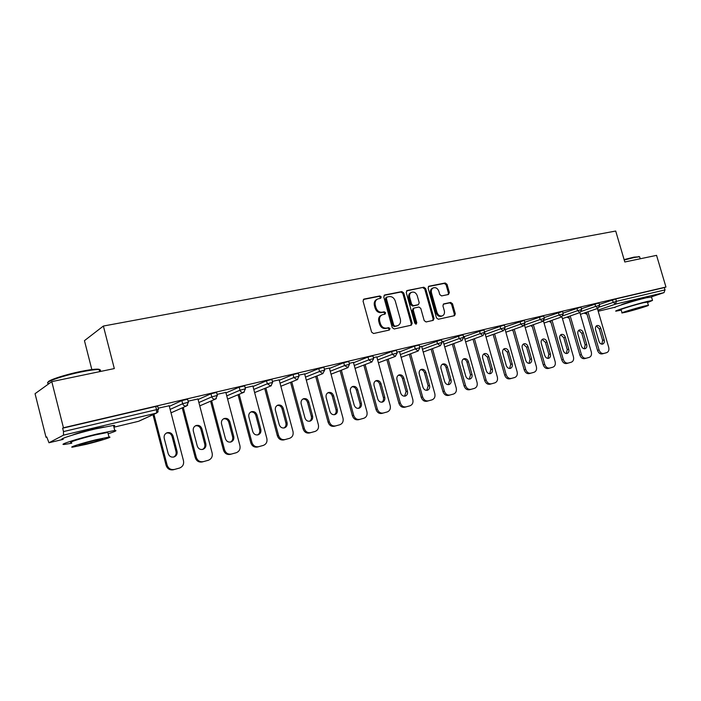 <?xml version="1.0" encoding="UTF-8"?>
<svg xmlns="http://www.w3.org/2000/svg" width="701" height="701" viewBox="0 0 701 701"><rect width="100%" height="100%" fill="white"/><g stroke="black" fill="none" stroke-linecap="round" stroke-linejoin="round"><path stroke-width="1.05" d="M381.23 296.926L379.872 295.945L364.082 299.073L363.048 301.088L371.6 332.116L373.572 333.518L389.309 330.048L390.01 328.62L388.652 327.656L386.628 328.094C383.675 328.392 381.598 326.903 380.389 323.643L379.679 321.067C379.066 318.026 379.933 315.923 382.299 314.767L385.051 314.127L385.611 312.76L384.253 311.779L382.229 312.199C379.276 312.471 377.199 310.972 375.99 307.713L375.28 305.145C374.667 302.157 375.517 300.081 377.83 298.924L380.678 298.284L381.23 296.926M380.187 298.389L380.345 297.355L378.987 296.374L363.381 299.467M388.889 330.136L389.099 329.006L387.749 328.042L385.725 328.48L386.628 328.094M384.534 314.25L384.718 313.163L383.359 312.19L381.335 312.611L382.229 312.199M644.429 298.24L641.082 298.749C633.949 300.405 619.78 304.83 621.524 304.839M103.844 427.023L92.62 429.187C82.823 431.588 76.067 433.568 72.352 435.119M448.465 294.499L449.359 292.589L447.036 284.343L445.223 282.985L428.854 286.245L428.118 288.12L436.46 317.895L438.309 319.253L454.563 315.66L455.317 313.759L452.513 303.778L450.699 302.429L443.672 303.927L442.918 305.82L444.32 310.797C444.837 313.286 444.154 314.986 442.278 315.897C439.834 316.396 438.064 315.222 436.968 312.383L431.474 292.799C430.966 290.372 431.623 288.698 433.446 287.796C435.917 287.252 437.722 288.426 438.844 291.309L439.755 294.551L441.586 295.918L448.465 294.499M138.342 421.354L113.93 427.207L138.465 421.327L156.314 413.126L63.484 435.155L48.974 442.76L46.739 436.916L46.021 437.31L35.05 393.69L51.786 381.633L114.316 368.577L103.38 326.044L615.706 231.041L624.81 261.99L656.565 255.366L665.95 287.033L63.441 427.759L62.634 428.197L63.493 431.571L156.525 409.656L155.692 406.449L62.634 428.197M51.786 381.633L63.441 427.759M403.741 292.974L401.848 291.581L384.753 294.972L383.762 296.961L392.245 327.586L394.172 328.971L411.356 325.176L412.162 323.222L403.741 292.974L402.83 293.404L400.937 292.01L384.069 295.358M407.202 290.521L423.825 287.226L425.682 288.602L434.033 318.429L433.253 320.357L426.059 321.952L424.193 320.585L420.793 308.396L418.918 307.029L414.011 308.072L413.231 309.991L416.78 322.749L416.219 324.107L414.799 323.179L406.238 292.483L407.202 290.521L406.676 290.766M103.38 326.044L84.453 340.66L91.84 369.558M63.484 435.155L63.493 431.571M665.95 287.033L664.329 287.585L665.012 289.899L664.04 292.615L651.457 296.847M46.792 437.126L46.021 437.31M169.186 405.765L158.198 408.184M599.346 304.453L615.732 298.941L616.442 301.342L665.012 289.899M664.329 287.585L615.732 298.941M155.692 406.449L157.681 406.212M581.409 308.72L598.908 302.955M563.008 313.102L580.954 307.152M544.134 317.606L562.535 311.463M524.769 322.223L543.643 315.879M504.895 326.973L524.252 320.418M484.549 331.827L504.352 325.019M464.158 336.638L483.918 329.856M443.225 341.571L462.923 334.771M421.713 346.644L441.35 339.819M399.605 351.867L414.484 346.18L419.172 345.006M376.884 357.23L391.579 351.534L396.363 350.342M353.523 362.741L368.007 357.046L372.897 355.836M329.479 368.419L343.753 362.715L348.748 361.488M304.733 374.273L318.78 368.56L323.88 367.306M279.261 380.292L293.044 374.571L298.267 373.3M253.017 386.505L266.529 380.774L271.865 379.486M225.976 392.91L239.181 387.171L244.649 385.857M198.094 399.526L210.966 393.769L216.574 392.429M169.335 406.352L181.848 400.578L187.596 399.211M197.954 398.992L188.113 401.156M225.845 392.42L217.082 394.348M252.903 386.058L245.157 387.749M279.147 379.881L272.374 381.362M304.628 373.887L298.766 375.158M329.382 368.06L324.379 369.138M353.427 362.408L349.247 363.302M376.796 356.914L373.396 357.624M399.526 351.569L396.854 352.112M421.634 346.364L419.662 346.758M443.146 341.308L441.832 341.545M464.088 336.384L463.405 336.48M377.278 299.187L376.945 299.353C374.632 300.501 373.782 302.578 374.395 305.566L375.28 305.145M381.335 312.611C378.382 312.874 376.306 311.384 375.105 308.125L374.395 305.566M381.835 314.977L381.405 315.17C379.039 316.326 378.172 318.42 378.785 321.461L379.679 321.067M385.725 328.48C382.781 328.778 380.704 327.288 379.495 324.028L378.785 321.461M410.856 325.299L411.242 323.608L402.83 293.404M387.022 297.031L386.33 298.416L393.769 325.273L395.119 326.237L397.739 325.632C400.105 324.484 400.981 322.39 400.359 319.341L395.285 301.079C394.093 297.864 392.043 296.365 389.134 296.602L387.022 297.031M386.128 297.452L385.427 298.845L386.33 298.416M397.195 325.86L394.207 326.622L392.858 325.658L385.427 298.845M406.536 290.906L423.825 287.226M432.736 320.48L433.095 318.815L424.753 289.031L422.905 287.655M413.257 308.422L412.311 310.394L415.859 323.135L416.78 322.749M415.737 324.142L415.859 323.135M417.261 295.769C416.114 292.843 414.273 291.66 411.724 292.229C409.857 293.158 409.182 294.849 409.691 297.312L411.645 304.295L413.529 305.68L418.436 304.637L419.207 302.727L417.261 295.769M411.338 292.405L410.804 292.65C408.946 293.579 408.262 295.27 408.779 297.732L409.691 297.312M417.638 304.996L412.609 306.083L410.725 304.707L408.779 297.732M433.095 287.953L432.508 288.216C430.686 289.127 430.037 290.792 430.545 293.22L431.474 292.799M441.569 316.186L441.332 316.282C438.896 316.782 437.126 315.616 436.022 312.777L430.545 293.22M454.02 315.792L454.362 314.153L451.558 304.181L449.744 302.832L443.242 304.208M448.114 294.569L448.412 293L446.09 284.772L444.276 283.414L428.399 286.56M173.313 469.766L179.403 468.084L173.313 469.766C169.791 470.336 167.39 468.881 166.119 465.411L152.984 414.703M166.417 433.043C169.195 432.605 171.088 433.753 172.087 436.486L176.03 451.637C176.486 454.073 175.671 455.887 173.594 457.078M166.119 465.411L167.11 465.087L153.94 414.265M167.11 465.087C168.389 468.575 170.79 470.029 174.321 469.451M179.403 468.084L179.614 468.023C182.786 466.673 184.083 464.237 183.487 460.723L169.143 405.607M164.218 438.327C163.771 435.671 164.726 433.805 167.092 432.745C170.001 432.105 171.999 433.218 173.086 436.092L177.038 451.286C177.502 454.003 176.503 455.895 174.05 456.956C171.202 457.543 169.248 456.421 168.179 453.591L164.218 438.327M202.239 461.95L208.215 460.294L202.239 461.95C198.821 462.502 196.49 461.065 195.237 457.648L182.225 407.851M195.43 425.805C198.094 425.446 199.908 426.585 200.872 429.231L204.771 444.136C205.227 446.528 204.455 448.307 202.458 449.472M195.237 457.648L196.28 457.306L183.241 407.404M196.28 457.306C197.533 460.741 199.873 462.178 203.299 461.626M208.215 460.294L208.425 460.242C211.5 458.927 212.745 456.544 212.149 453.074L197.919 398.851M193.327 431.001C192.871 428.372 193.791 426.55 196.096 425.507C198.909 424.902 200.845 426.015 201.914 428.837L205.831 443.777C206.296 446.458 205.34 448.316 202.957 449.35C200.197 449.902 198.295 448.789 197.253 446.011L193.327 431.001M230.27 454.379L236.149 452.75L230.27 454.379C226.958 454.905 224.688 453.486 223.453 450.121L210.572 401.2M223.54 418.795C226.09 418.497 227.834 419.627 228.763 422.204L232.636 436.872C233.091 439.212 232.355 440.955 230.436 442.103M223.453 450.121L224.539 449.77L211.632 400.744M224.539 449.77C225.783 453.144 228.062 454.572 231.374 454.038M236.149 452.75L236.342 452.697C239.321 451.426 240.522 449.078 239.926 445.67L225.81 392.297M221.534 423.895C221.069 421.31 221.963 419.513 224.206 418.506C226.922 417.927 228.806 419.023 229.858 421.792L233.74 436.504C234.204 439.141 233.284 440.964 230.98 441.972C228.298 442.497 226.449 441.402 225.424 438.668L221.534 423.895M257.46 447.036L263.234 445.433L257.46 447.036C254.244 447.536 252.027 446.134 250.809 442.822L238.051 394.733M250.8 412.004C253.245 411.759 254.919 412.88 255.821 415.386L259.659 429.827C260.115 432.114 259.414 433.823 257.574 434.953M250.809 442.822L251.939 442.462L239.155 394.269M251.939 442.462C253.166 445.783 255.383 447.194 258.608 446.686M263.234 445.433L263.41 445.38C266.31 444.145 267.458 441.84 266.862 438.484L252.868 385.944M248.881 416.999C248.417 414.449 249.284 412.687 251.457 411.706C254.095 411.154 255.926 412.241 256.96 414.966L260.807 429.441C261.271 432.053 260.386 433.84 258.143 434.813C255.55 435.321 253.753 434.234 252.746 431.544L248.881 416.999M283.826 439.904L289.513 438.335L283.826 439.904C280.707 440.394 278.542 439.001 277.342 435.742L264.715 388.459M277.237 405.415C279.585 405.222 281.197 406.335 282.065 408.771L285.877 422.992C286.332 425.227 285.675 426.9 283.896 428.013M277.342 435.742L278.525 435.374L265.854 387.986M278.525 435.374C279.725 438.642 281.89 440.035 285.018 439.553M289.513 438.335L289.679 438.291C292.492 437.082 293.596 434.822 293 431.509L279.121 379.776M275.405 410.322C274.95 407.807 275.782 406.072 277.894 405.117C280.453 404.591 282.231 405.669 283.248 408.341L287.068 422.598C287.533 425.165 286.674 426.927 284.501 427.873C281.986 428.364 280.234 427.286 279.243 424.64L275.405 410.322M309.421 432.99L315.012 431.448L309.421 432.99C306.39 433.463 304.278 432.088 303.095 428.872L290.582 382.36M302.893 399.018C305.154 398.869 306.705 399.982 307.546 402.348L311.332 416.359C311.779 418.55 311.156 420.188 309.456 421.275M303.095 428.872L304.313 428.495L291.774 381.879M304.313 428.495C305.505 431.72 307.616 433.095 310.648 432.622M315.012 431.448L315.17 431.404C317.904 430.23 318.964 428.004 318.368 424.745L304.602 373.782M301.158 403.829C300.703 401.349 301.5 399.649 303.559 398.72C306.03 398.212 307.765 399.281 308.764 401.918L312.558 415.956C313.023 418.488 312.199 420.214 310.079 421.135C307.643 421.608 305.934 420.539 304.953 417.936L301.158 403.829M48.159 382.185C47.291 380.494 64.851 374.693 80.746 371.469C88.379 369.918 93.916 369.138 97.36 369.138C99.603 369.182 100.278 369.62 99.384 370.443M99.612 371.311C100.988 370.391 100.848 369.83 99.183 369.629L98.087 369.576C94.565 369.576 88.896 370.373 81.071 371.968C62.643 375.692 43.331 382.492 48.308 383.421M108.156 433.788C115.367 431.465 117.566 430.361 114.762 430.467L96.896 434.042C77.329 438.695 57.237 445.179 64.492 444.425L71.8 443.216M113.711 426.348C115.157 425.647 115.069 425.332 113.474 425.411L95.581 428.881C76.006 433.481 55.931 440.026 63.213 439.369M71.607 442.471C66.429 442.988 80.852 438.344 94.872 435.006L107.796 432.412L107.963 433.043M86.004 444.381C99.717 441.06 113.93 436.557 108.988 437.074L96.072 439.729C82.052 443.111 67.62 447.711 72.781 447.124L86.004 444.381M94.241 440.57C83.104 443.435 78.109 445.021 79.266 445.328L87.756 443.575C98.745 440.754 103.687 439.185 102.6 438.852L94.241 440.57M624.109 259.607L633.941 257.144L639.312 256.759M639.759 257.241L639.338 256.776L634.379 257.46L624.232 260.001M647.558 302.56L652.517 300.422L647.347 301.439C635.623 304.216 612.376 311.437 616.039 311.148L621.244 310.114M651.518 297.04L646.269 297.794C634.536 300.527 611.316 307.809 614.996 307.564M622.032 312.804L621.112 309.658C618.51 309.86 635.211 304.672 643.632 302.683L647.417 302.105M625.94 312.173C634.239 310.175 650.765 305.093 648.355 305.268L644.613 306.03C636.201 308.046 619.482 313.198 622.076 312.961L625.94 312.173M641.24 307.134L626.729 311.603L641.24 307.134M334.272 426.278L339.775 424.762L334.272 426.278C331.328 426.725 329.268 425.367 328.103 422.195L315.704 376.428M327.805 392.814C329.978 392.7 331.477 393.804 332.292 396.109L336.042 409.91C336.489 412.057 335.902 413.66 334.272 414.738M328.103 422.195L329.356 421.809L316.931 375.938M329.356 421.809C330.53 424.99 332.589 426.348 335.542 425.901M339.775 424.762L339.924 424.718C342.579 423.57 343.604 421.389 343.008 418.173L329.356 367.972M326.158 397.537C325.702 395.084 326.473 393.41 328.471 392.507C330.872 392.025 332.563 393.077 333.553 395.671L337.304 409.498C337.768 411.995 336.979 413.695 334.92 414.598C332.554 415.045 330.89 413.984 329.926 411.426L326.158 397.537M358.413 419.759L363.828 418.26L358.413 419.759C355.556 420.188 353.541 418.847 352.393 415.719L340.108 370.663M352.007 386.786C354.101 386.715 355.547 387.802 356.336 390.054L360.051 403.653C360.498 405.748 359.937 407.325 358.377 408.376M352.393 415.719L353.681 415.325L341.361 370.172M353.681 415.325C354.837 418.453 356.844 419.803 359.718 419.373M363.828 418.26L363.968 418.217C366.544 417.104 367.534 414.957 366.938 411.785L353.4 362.321M350.447 391.412C349.983 389.002 350.728 387.346 352.682 386.47C355.013 386.006 356.66 387.057 357.624 389.607L361.348 403.233C361.812 405.695 361.05 407.369 359.052 408.245C356.748 408.674 355.127 407.623 354.18 405.099L350.447 391.412M381.879 413.415L387.206 411.943L381.879 413.415C379.092 413.835 377.129 412.503 375.99 409.419L363.819 365.055M375.526 380.923C377.541 380.888 378.934 381.975 379.705 384.166L383.394 397.563C383.833 399.623 383.307 401.165 381.808 402.199M375.99 409.419L377.313 409.025L365.107 364.555M377.313 409.025C378.452 412.109 380.415 413.441 383.21 413.029M387.206 411.943L387.338 411.908C389.844 410.821 390.799 408.709 390.203 405.581L376.779 356.827M374.045 385.471C373.58 383.088 374.299 381.467 376.2 380.608C378.461 380.161 380.073 381.204 381.02 383.71L384.718 397.143C385.182 399.57 384.446 401.209 382.501 402.067C380.266 402.479 378.68 401.445 377.743 398.957L374.045 385.471M404.687 407.255L409.927 405.809L404.687 407.255C401.971 407.658 400.061 406.335 398.93 403.303L386.873 359.595M398.387 375.228C400.332 375.228 401.673 376.297 402.427 378.435L406.081 391.649L404.582 396.196M398.93 403.303L400.28 402.891L388.188 359.096M400.28 402.891C401.41 405.932 403.329 407.255 406.045 406.86M409.927 405.809L410.05 405.774C412.495 404.705 413.415 402.637 412.819 399.552L399.509 351.49M396.985 379.688C396.521 377.34 397.222 375.745 399.071 374.904C401.27 374.483 402.838 375.508 403.776 377.979L407.439 391.219C407.903 393.611 407.185 395.233 405.292 396.065C403.128 396.459 401.577 395.434 400.657 392.989L396.985 379.688M426.865 401.261L432.035 399.833L426.865 401.261C424.228 401.647 422.352 400.341 421.248 397.353L409.296 354.294M420.618 369.69C422.493 369.725 423.798 370.785 424.526 372.871L428.153 385.892L426.743 390.352M421.248 397.353L422.624 396.932L410.637 353.786M422.624 396.932C423.737 399.938 425.612 401.244 428.25 400.858M432.035 399.833L432.149 399.798C434.524 398.764 435.417 396.722 434.813 393.682L421.616 346.294M419.294 374.071C418.839 371.749 419.505 370.172 421.31 369.357C423.448 368.954 424.981 369.97 425.901 372.406L429.538 385.462C430.002 387.819 429.31 389.414 427.47 390.229C425.358 390.606 423.851 389.59 422.94 387.18L419.294 374.071M448.456 395.434L453.538 394.023L448.456 395.434C445.88 395.802 444.048 394.514 442.953 391.561L431.106 349.124M442.252 364.31C444.066 364.362 445.328 365.414 446.038 367.447L449.63 380.292L448.298 384.665M442.953 391.561L444.355 391.14L432.482 348.616M444.355 391.14C445.45 394.093 447.291 395.39 449.858 395.022M453.538 394.023L453.652 393.997C455.957 392.981 456.815 390.974 456.22 387.968L443.128 341.238M441.008 368.603C440.543 366.308 441.192 364.765 442.944 363.968C445.03 363.574 446.519 364.581 447.431 366.982L451.032 379.854C451.497 382.185 450.831 383.745 449.043 384.542C446.984 384.91 445.512 383.903 444.618 381.528L441.008 368.603M469.46 389.756L474.472 388.372L469.46 389.756C466.954 390.115 465.166 388.836 464.08 385.927L452.338 344.095M463.317 359.061C465.061 359.149 466.279 360.183 466.971 362.172L470.537 374.842L469.284 379.136M464.08 385.927L465.508 385.497L453.731 343.586M465.508 385.497C466.586 388.415 468.382 389.695 470.888 389.335M473.14 388.757L474.577 388.336C476.829 387.355 477.653 385.375 477.057 382.413L464.071 336.322M462.134 363.276C461.679 361.015 462.301 359.49 464.009 358.71C466.034 358.342 467.497 359.333 468.391 361.698L471.966 374.395C472.43 376.7 471.782 378.233 470.038 379.013C468.04 379.364 466.594 378.365 465.718 376.025L462.134 363.276M489.911 384.236L494.853 382.869L489.911 384.236C487.475 384.577 485.723 383.307 484.654 380.433L473.009 339.188M484.47 331.529L497.342 377.007C497.938 379.924 497.14 381.87 494.95 382.834L493.399 383.289M483.813 353.961L487.353 357.037L490.893 369.541L489.71 373.747M484.654 380.433L486.1 380.003L474.428 338.679M486.1 380.003C487.169 382.886 488.921 384.148 491.366 383.806M482.7 358.097C482.244 355.863 482.849 354.364 484.514 353.602C486.485 353.243 487.914 354.233 488.799 356.564L492.339 369.085C492.803 371.355 492.181 372.871 490.481 373.633C488.536 373.966 487.125 372.985 486.257 370.671L482.7 358.097M509.837 378.847L514.7 377.506L509.837 378.847C507.454 379.18 505.736 377.927 504.685 375.088L493.145 334.412M503.782 348.984L507.217 352.033L510.722 364.362L509.609 368.498M504.685 375.088L506.148 374.658L494.582 333.904M506.148 374.658C507.209 377.497 508.926 378.75 511.309 378.417M513.325 377.909L514.797 377.48C516.935 376.533 517.706 374.614 517.11 371.732L505.018 329.242M502.74 353.05C502.284 350.842 502.862 349.361 504.492 348.616C506.411 348.274 507.804 349.256 508.672 351.551L512.186 363.915C512.65 366.15 512.054 367.648 510.398 368.384C508.497 368.708 507.121 367.736 506.262 365.458L502.74 353.05M529.246 373.607L534.048 372.275L529.246 373.607C526.924 373.922 525.251 372.687 524.208 369.883L512.764 329.759M523.244 344.138L526.565 347.153L530.044 359.333L529.001 363.381M524.208 369.883L525.689 369.445L514.219 329.242M525.689 369.445C526.731 372.249 528.414 373.493 530.736 373.169M534.048 372.275L534.136 372.249C536.212 371.328 536.957 369.445 536.37 366.597L524.523 325.203M522.263 348.134C521.807 345.952 522.368 344.498 523.954 343.77C525.82 343.437 527.187 344.41 528.046 346.671L531.533 358.868C531.989 361.085 531.411 362.548 529.798 363.276C527.949 363.591 526.6 362.619 525.759 360.375L522.263 348.134M548.164 368.498L552.896 367.184L548.164 368.498C545.904 368.805 544.256 367.578 543.231 364.809L531.884 325.229M542.206 339.424L545.431 342.403L548.883 354.417L547.902 358.395M543.231 364.809L544.73 364.362L533.356 324.703M544.73 364.362C545.755 367.131 547.402 368.367 549.672 368.06M552.896 367.184L552.984 367.158C555.008 366.255 555.727 364.397 555.139 361.585L543.477 321.032M541.286 343.341C540.83 341.185 541.374 339.748 542.924 339.039C544.747 338.723 546.079 339.678 546.92 341.922L550.381 353.952C550.846 356.143 550.285 357.589 548.708 358.299C546.911 358.597 545.588 357.641 544.756 355.425L541.286 343.341M566.61 363.512L571.28 362.215L566.61 363.512C564.401 363.81 562.789 362.592 561.773 359.858L550.53 320.804M560.704 334.815L563.823 337.768L567.249 349.633L566.329 353.532M561.773 359.858L563.289 359.411L552.02 320.278M563.289 359.411C564.305 362.145 565.917 363.363 568.125 363.074M571.28 362.215L571.359 362.198C573.33 361.313 574.031 359.482 573.436 356.704L561.922 316.817M559.836 338.662C559.38 336.533 559.906 335.122 561.413 334.43C563.192 334.123 564.498 335.069 565.33 337.277L568.765 349.159C569.221 351.324 568.686 352.752 567.144 353.444C565.392 353.733 564.095 352.778 563.271 350.596L559.836 338.662M584.599 358.649L589.208 357.379L584.599 358.649C582.443 358.938 580.866 357.729 579.858 355.039L568.704 316.484M589.217 357.37L587.666 357.825M578.737 330.329L581.769 333.247L585.16 344.962L584.301 348.791M579.858 355.039L581.392 354.583L570.211 315.958M581.392 354.583C582.4 357.282 583.977 358.491 586.132 358.211M589.208 357.379L589.278 357.352C591.206 356.485 591.881 354.688 591.293 351.946L579.885 312.611M577.922 334.105C577.475 332.002 577.983 330.609 579.455 329.934C581.182 329.636 582.461 330.583 583.285 332.756L586.693 344.489C587.149 346.618 586.632 348.029 585.133 348.704C583.416 348.984 582.154 348.046 581.339 345.882L577.922 334.105M602.15 353.909L606.689 352.656L602.15 353.909C600.047 354.189 598.496 352.997 597.506 350.334L586.448 312.269M606.707 352.647L605.138 353.102M596.332 325.956L599.267 328.83L602.641 340.397L601.835 344.165M597.506 350.334L599.048 349.878L587.964 311.752M599.048 349.878C600.038 352.542 601.589 353.742 603.692 353.462M606.689 352.656L606.768 352.629C608.643 351.779 609.292 350.009 608.705 347.302L597.401 308.501M595.578 329.663C595.123 327.586 595.613 326.21 597.05 325.544C598.742 325.264 599.995 326.193 600.81 328.34L604.183 339.932C604.639 342.035 604.139 343.42 602.676 344.086C601.002 344.357 599.758 343.42 598.961 341.291L595.578 329.663M378.987 296.374L379.872 295.945M387.749 328.042L388.652 327.656M383.359 312.19L384.253 311.779M49.035 442.743L63.09 439.378M158.198 411.671L156.647 413.02L158.479 409.288L156.525 409.656L156.647 413.02L139.192 421.047M664.04 292.615L615.513 304.129L597.892 310.166M586.921 313.917L584.643 312.891M598.198 311.244L615.171 307.178L598.207 311.244M599.495 307.003L616.442 301.342L615.513 304.129L613.191 302.28L612.481 299.879M170.133 409.41L182.672 403.723L181.848 400.578M157.655 406.089L158.514 409.41M171.026 412.836L186.589 405.923L188.394 402.243L182.672 403.723C183.311 405.476 184.512 406.238 186.282 406.01L187.693 405.178M198.882 402.54L211.781 396.871L210.966 393.769M226.765 395.881L239.987 390.22L239.181 387.171M253.797 389.432L267.326 383.78L266.529 380.774M280.032 383.175L293.842 377.532L293.044 374.571M305.505 377.112L319.568 371.469L318.78 368.56M330.241 371.223L344.541 365.58L343.753 362.715M354.277 365.501L368.787 359.867L368.007 357.046M377.637 359.946L392.35 354.32L391.579 351.534M400.35 354.548L415.246 348.923L414.484 346.18M422.449 349.291L437.503 343.674L436.749 340.975M443.952 344.182L459.155 338.574L458.41 335.91M464.886 339.214L480.229 333.606L479.484 330.977M485.276 334.368L500.742 328.778L499.997 326.184M505.132 329.654L520.712 324.072L519.976 321.514M524.69 324.984L540.164 319.49L539.437 316.957M544.125 320.304L559.118 315.021L558.399 312.523M563.061 315.757L577.598 310.666L576.888 308.203M581.506 311.323L595.613 306.425L594.904 303.989M187.57 399.097L188.42 402.348M199.759 405.87L215.584 399.035L217.363 395.417L211.781 396.871C212.412 398.589 213.586 399.342 215.295 399.123L216.381 398.58M216.548 392.315L217.389 395.522M227.615 399.123L243.676 392.367L245.438 388.801L239.987 390.22C240.609 391.92 241.749 392.656 243.413 392.446L244.272 392.061M244.623 385.752L245.464 388.897M254.638 392.595L270.91 385.909L272.645 382.387L267.326 383.78L270.665 385.979L271.375 385.69M271.839 379.381L272.671 382.474M280.864 386.269L297.329 379.635L299.038 376.165L293.842 377.532L297.093 379.705L297.688 379.478M298.24 373.212L299.064 376.253M323.862 367.219L324.651 370.128L319.568 371.469L322.74 373.624L324.668 370.216M331.047 374.185L347.845 367.657L349.51 364.275L344.541 365.58L348.073 367.552M348.73 361.409L349.527 364.345M372.879 355.757L373.659 358.579L368.787 359.867L371.81 361.979L373.677 358.658M396.345 350.272L397.116 353.05L392.35 354.32L395.294 356.397L397.134 353.12M419.154 344.936L419.917 347.678L415.246 348.923L418.129 350.982L419.934 347.749M441.332 339.748L442.086 342.456L437.503 343.674L440.324 345.716L442.103 342.517M462.905 334.71L463.659 337.374L459.155 338.574L461.915 340.59L463.676 337.426M483.9 329.803L484.645 332.432L480.229 333.606L482.919 335.604L484.663 332.484M504.343 325.019L505.079 327.612L500.742 328.778L503.371 330.749L505.088 327.665M524.243 320.366L524.97 322.924L520.712 324.072L523.288 326.018L524.988 322.977M543.625 315.836L544.353 318.359L540.164 319.49L542.688 321.417L544.37 318.403M512.913 330.276L512.633 329.812M562.526 311.419L563.245 313.908L559.118 315.021L561.589 316.931L563.253 313.952M532.243 326.491L531.305 325.43M580.936 307.108L581.655 309.57L577.598 310.666L580.016 312.558L581.664 309.614M550.986 322.39L549.523 321.154M598.899 302.911L599.609 305.338L595.613 306.425L598.093 308.265L599.618 305.382M569.194 318.175L567.293 316.975M375.105 308.125L375.99 307.713M379.495 324.028L380.389 323.643M363.486 299.362L364.082 299.073M411.242 323.608L412.162 323.222M384.192 295.244L384.753 294.972M400.937 292.01L401.848 291.581M392.858 325.658L393.769 325.273M394.207 326.622L395.119 326.237M396.319 326.167L397.222 325.781M424.753 289.031L425.682 288.602M433.095 318.815L434.033 318.429M412.311 310.394L413.231 309.991M410.725 304.707L411.645 304.295M412.609 306.083L413.529 305.68M417.34 305.101L418.26 304.69M436.022 312.777L436.968 312.383M449.744 302.832L450.699 302.429M451.558 304.181L452.513 303.778M454.362 314.153L455.317 313.759M428.548 286.42L429.038 286.192M444.276 283.414L445.223 282.985M446.09 284.772L447.036 284.343M448.412 293L449.359 292.589M172.087 436.486L173.086 436.092M176.03 451.637L177.038 451.286M200.872 429.231L201.914 428.837M204.771 444.136L205.831 443.777M228.763 422.204L229.858 421.792M232.636 436.872L233.74 436.504M255.821 415.386L256.96 414.966M259.659 429.827L260.807 429.441M282.065 408.771L283.248 408.341M285.877 422.992L287.068 422.598M307.546 402.348L308.764 401.918M311.332 416.359L312.558 415.956M332.292 396.109L333.553 395.671M336.042 409.91L337.304 409.498M356.336 390.054L357.624 389.607M360.051 403.653L361.348 403.233M379.705 384.166L381.02 383.71M383.394 397.563L384.718 397.143M402.427 378.435L403.776 377.979M406.081 391.649L407.439 391.219M424.526 372.871L425.901 372.406M428.153 385.892L429.538 385.462M446.038 367.447L447.431 366.982M449.63 380.292L451.032 379.854M466.971 362.172L468.391 361.698M470.537 374.842L471.966 374.395M487.353 357.037L488.799 356.564M490.893 369.541L492.339 369.085M507.217 352.033L508.672 351.551M510.722 364.362L512.186 363.915M526.565 347.153L528.046 346.671M530.044 359.333L531.533 358.868M545.431 342.403L546.92 341.922M548.883 354.417L550.381 353.952M563.823 337.768L565.33 337.277M567.249 349.633L568.765 349.159M581.769 333.247L583.285 332.756M585.16 344.962L586.693 344.489M599.267 328.83L600.81 328.34M602.641 340.397L604.183 339.932M48.974 442.76L63.125 439.378M306.319 380.135L322.959 373.554M355.065 368.402L372.003 361.918M378.417 362.794L395.478 356.345M401.121 357.335L418.295 350.929M423.211 352.033L440.482 345.663M444.706 346.872L462.064 340.546M465.63 341.851L483.068 335.56M486.012 336.971L503.511 330.706M505.859 332.213L523.419 325.983M512.168 329.969L513.106 330.96M525.207 327.577L542.811 321.382M530.823 325.597L532.322 326.754M544.064 323.056L561.711 316.896M549.014 321.33L551.012 322.478M562.447 318.648L580.13 312.523M566.776 317.15L569.203 318.193M580.384 314.355L598.093 308.265M584.108 313.075L586.518 314.039M385.979 297.496L386.759 297.128M396.827 326.018L397.739 325.632M413.091 308.475L413.888 308.125M417.516 305.049L418.436 304.637M441.332 316.282L442.278 315.897M178.606 468.329L179.614 468.023M207.356 460.566L208.425 460.242M235.229 453.03L236.342 452.697M262.253 445.731L263.41 445.38M288.479 438.651L289.592 438.309M313.934 431.772L315.082 431.43M97.36 369.138L98.087 369.576M114.762 430.467L113.474 425.411M107.796 432.412L108.988 437.074M99.691 371.626L99.183 369.629M638.777 256.478L639.338 256.776M652.517 300.422L651.448 296.803M647.373 301.938L648.355 305.268M640.215 258.774L639.636 256.811M338.653 425.095L339.836 424.745M362.662 418.611L363.88 418.243M385.997 412.302L387.25 411.934M408.692 406.168L409.971 405.791M430.764 400.21L432.07 399.824M452.241 394.409L453.573 394.015M532.646 372.687L534.066 372.275M551.477 367.596L552.984 367.158M569.834 362.636L571.297 362.215"/></g></svg>
